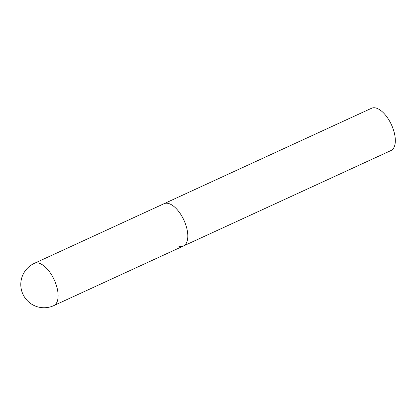 <?xml version="1.0" encoding="UTF-8"?>
<svg xmlns="http://www.w3.org/2000/svg" width="416" height="416" viewBox="0 0 416 416"><rect width="100%" height="100%" fill="white"/><g stroke="black" fill="none" stroke-linecap="round" stroke-linejoin="round"><path stroke-width="0.62" d="M53.768 305.625A23.265 11.196 -114.7 0 0 57.45 289.546A23.265 11.196 -114.7 0 0 39.77 263.442A23.265 11.196 -114.7 0 0 34.33 263.354A23.265 23.265 0 0 0 35.838 306.254A23.265 23.265 0 0 0 53.768 305.625L183.466 245.976A23.265 11.196 -114.7 0 0 187.148 229.892A23.265 11.196 -114.7 0 0 164.024 203.705A23.265 11.196 65.3 0 1 169.463 203.788A23.265 11.196 65.3 0 1 185.843 225.035A23.265 11.196 65.3 0 1 183.466 245.976A23.265 11.196 65.3 0 1 178.027 245.887M34.33 263.354L371.54 108.264A23.265 11.196 65.3 0 1 376.979 108.347A23.265 11.196 65.3 0 1 393.354 129.589A23.265 11.196 65.3 0 1 390.983 150.535L183.466 245.976"/></g></svg>
